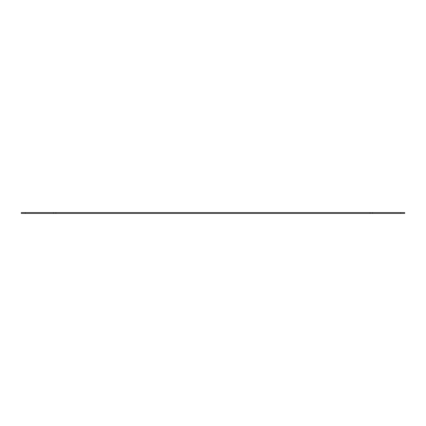 <?xml version="1.0" encoding="UTF-8"?>
<svg xmlns="http://www.w3.org/2000/svg" width="426" height="426" viewBox="0 0 426 426"><rect width="100%" height="100%" fill="white"/><g stroke="black" fill="none" stroke-linecap="round" stroke-linejoin="round"><path stroke-width="0.64" d="M372.548 212.601L53.452 212.601L53.452 213.399L404.7 213.399L404.7 212.601L372.548 212.601L372.548 213.399M53.452 212.601L21.3 212.601L21.3 213.399L53.452 213.399M55.865 212.601L55.865 213.399M370.135 212.601L370.135 213.399M400.68 212.601L400.68 213.399M25.32 212.601L25.32 213.399"/></g></svg>
